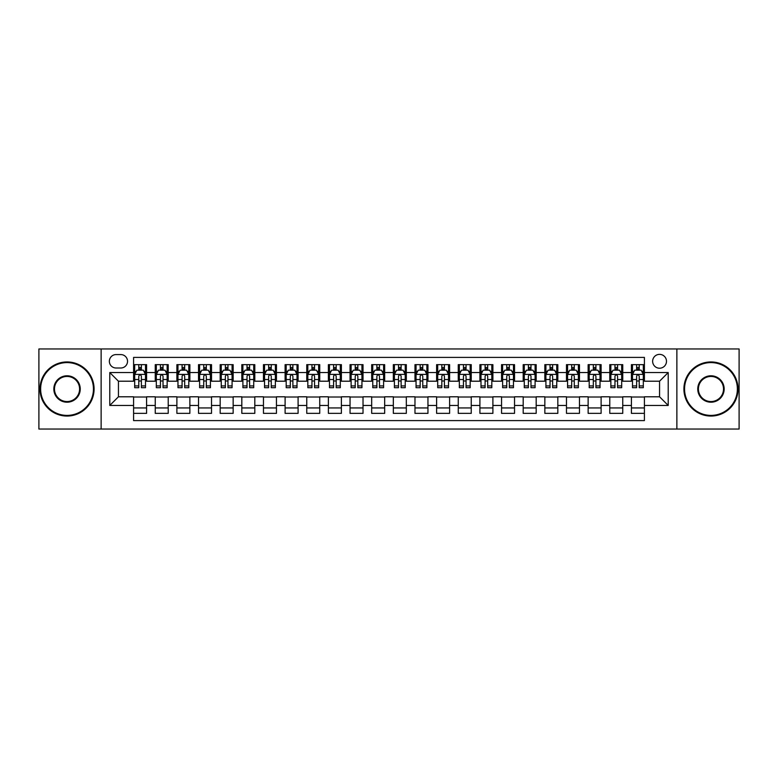 <?xml version="1.0" encoding="UTF-8"?>
<svg xmlns="http://www.w3.org/2000/svg" width="778" height="778" viewBox="0 0 778 778"><rect width="100%" height="100%" fill="white"/><g stroke="black" fill="none" stroke-linecap="round" stroke-linejoin="round"><path stroke-width="1.17" d="M659.559 354.369A6.924 6.924 0 0 0 652.635 361.293A6.924 6.924 0 0 0 659.559 368.218A6.924 6.924 0 0 0 666.483 361.293A6.924 6.924 0 0 0 659.559 354.369M676.87 429.038L739.1 429.038L739.1 348.962L676.87 348.962L676.87 429.038L101.13 429.038L101.13 348.962L38.9 348.962L38.9 429.038L101.13 429.038M644.408 364.649L631.415 364.649L631.415 372.555L622.76 372.555L622.76 381.21L631.415 381.21L631.415 372.555M622.76 372.555L622.76 364.649L609.777 364.649L609.777 372.555L601.112 372.555L601.112 381.21L609.777 381.21L609.777 372.555M601.112 372.555L601.112 364.649L588.129 364.649L588.129 372.555L579.474 372.555L579.474 381.21L588.129 381.21L588.129 372.555M579.474 372.555L579.474 364.649L566.481 364.649L566.481 372.555L557.826 372.555L557.826 381.21L566.481 381.21L566.481 372.555M557.826 372.555L557.826 364.649L544.843 364.649L544.843 372.555L536.178 372.555L536.178 381.21L544.843 381.21L544.843 372.555M536.178 372.555L536.178 364.649L523.195 364.649L523.195 372.555L514.54 372.555L514.54 381.21L523.195 381.21L523.195 372.555M514.54 372.555L514.54 364.649L501.547 364.649L501.547 372.555L492.892 372.555L492.892 381.21L501.547 381.21L501.547 372.555M492.892 372.555L492.892 364.649L479.909 364.649L479.909 372.555L471.244 372.555L471.244 381.21L479.909 381.21L479.909 372.555M471.244 372.555L471.244 364.649L458.261 364.649L458.261 372.555L449.606 372.555L449.606 381.21L458.261 381.21L458.261 372.555M449.606 372.555L449.606 364.649L436.614 364.649L436.614 372.555L427.958 372.555L427.958 381.21L436.614 381.21L436.614 372.555M427.958 372.555L427.958 364.649L414.975 364.649L414.975 372.555L406.32 372.555L406.32 381.21L414.975 381.21L414.975 372.555M406.32 372.555L406.32 364.649L393.328 364.649L393.328 372.555L384.672 372.555L384.672 381.21L393.328 381.21L393.328 372.555M384.672 372.555L384.672 364.649L371.68 364.649L371.68 372.555L363.025 372.555L363.025 381.21L371.68 381.21L371.68 372.555M363.025 372.555L363.025 364.649L350.042 364.649L350.042 372.555L341.386 372.555L341.386 381.21L350.042 381.21L350.042 372.555M341.386 372.555L341.386 364.649L328.394 364.649L328.394 372.555L319.739 372.555L319.739 381.21L328.394 381.21L328.394 372.555M319.739 372.555L319.739 364.649L306.756 364.649L306.756 372.555L298.091 372.555L298.091 381.21L306.756 381.21L306.756 372.555M298.091 372.555L298.091 364.649L285.108 364.649L285.108 372.555L276.453 372.555L276.453 381.21L285.108 381.21L285.108 372.555M276.453 372.555L276.453 364.649L263.46 364.649L263.46 372.555L254.805 372.555L254.805 381.21L263.46 381.21L263.46 372.555M254.805 372.555L254.805 364.649L241.822 364.649L241.822 372.555L233.157 372.555L233.157 381.21L241.822 381.21L241.822 372.555M233.157 372.555L233.157 364.649L220.174 364.649L220.174 372.555L211.519 372.555L211.519 381.21L220.174 381.21L220.174 372.555M211.519 372.555L211.519 364.649L198.526 364.649L198.526 372.555L189.871 372.555L189.871 381.21L198.526 381.21L198.526 372.555M189.871 372.555L189.871 364.649L176.888 364.649L176.888 372.555L168.223 372.555L168.223 381.21L176.888 381.21L176.888 372.555M168.223 372.555L168.223 364.649L155.24 364.649L155.24 381.21L146.585 381.21L146.585 364.649L133.592 364.649M133.592 413.351L146.585 413.351L146.585 396.79L155.24 396.79L155.24 413.351L168.223 413.351L168.223 396.79L176.888 396.79L176.888 405.445L168.223 405.445M176.888 405.445L176.888 413.351L189.871 413.351L189.871 396.79L198.526 396.79L198.526 405.445L189.871 405.445M198.526 405.445L198.526 413.351L211.519 413.351L211.519 396.79L220.174 396.79L220.174 405.445L211.519 405.445M220.174 405.445L220.174 413.351L233.157 413.351L233.157 396.79L241.822 396.79L241.822 405.445L233.157 405.445M241.822 405.445L241.822 413.351L254.805 413.351L254.805 396.79L263.46 396.79L263.46 405.445L254.805 405.445M263.46 405.445L263.46 413.351L276.453 413.351L276.453 396.79L285.108 396.79L285.108 405.445L276.453 405.445M285.108 405.445L285.108 413.351L298.091 413.351L298.091 396.79L306.756 396.79L306.756 405.445L298.091 405.445M306.756 405.445L306.756 413.351L319.739 413.351L319.739 396.79L328.394 396.79L328.394 405.445L319.739 405.445M328.394 405.445L328.394 413.351L341.386 413.351L341.386 396.79L350.042 396.79L350.042 405.445L341.386 405.445M350.042 405.445L350.042 413.351L363.025 413.351L363.025 396.79L371.68 396.79L371.68 405.445L363.025 405.445M371.68 405.445L371.68 413.351L384.672 413.351L384.672 396.79L393.328 396.79L393.328 405.445L384.672 405.445M393.328 405.445L393.328 413.351L406.32 413.351L406.32 396.79L414.975 396.79L414.975 405.445L406.32 405.445M414.975 405.445L414.975 413.351L427.958 413.351L427.958 396.79L436.614 396.79L436.614 405.445L427.958 405.445M436.614 405.445L436.614 413.351L449.606 413.351L449.606 396.79L458.261 396.79L458.261 405.445L449.606 405.445M458.261 405.445L458.261 413.351L471.244 413.351L471.244 396.79L479.909 396.79L479.909 405.445L471.244 405.445M479.909 405.445L479.909 413.351L492.892 413.351L492.892 396.79L501.547 396.79L501.547 405.445L492.892 405.445M501.547 405.445L501.547 413.351L514.54 413.351L514.54 396.79L523.195 396.79L523.195 405.445L514.54 405.445M523.195 405.445L523.195 413.351L536.178 413.351L536.178 396.79L544.843 396.79L544.843 405.445L536.178 405.445M544.843 405.445L544.843 413.351L557.826 413.351L557.826 396.79L566.481 396.79L566.481 405.445L557.826 405.445M566.481 405.445L566.481 413.351L579.474 413.351L579.474 396.79L588.129 396.79L588.129 405.445L579.474 405.445M588.129 405.445L588.129 413.351L601.112 413.351L601.112 396.79L609.777 396.79L609.777 405.445L601.112 405.445M609.777 405.445L609.777 413.351L622.76 413.351L622.76 396.79L631.415 396.79L631.415 405.445L622.76 405.445M116.058 368.004L120.823 368.004A6.71 6.71 0 0 0 127.534 361.293A6.71 6.71 0 0 0 120.823 354.583L116.058 354.583A6.71 6.71 0 0 0 109.358 361.293A6.71 6.71 0 0 0 116.058 368.004M676.87 348.962L101.13 348.962M644.408 372.555L644.408 357.403L133.592 357.403L133.592 381.21L118.441 381.21L118.441 396.79L133.592 396.79L133.592 420.597L644.408 420.597L644.408 396.79L659.559 396.79L659.559 381.21L644.408 381.21L644.408 372.555L668.214 372.555L668.214 405.445L644.408 405.445M133.592 405.445L109.786 405.445L109.786 372.555L133.592 372.555M631.415 405.445L631.415 413.351L644.408 413.351M133.592 370.065L134.682 370.065M138.785 370.065L141.382 370.065M145.496 370.065L146.585 370.065M133.592 380.996L134.682 380.996M138.785 380.996L141.382 380.996M145.496 380.996L146.585 380.996M133.592 397.004L146.585 397.004M133.592 407.935L146.585 407.935M155.24 380.996L156.32 380.996M160.433 380.996L163.03 380.996M167.144 380.996L168.223 380.996M155.24 370.065L156.32 370.065M160.433 370.065L163.03 370.065M167.144 370.065L168.223 370.065M155.24 397.004L168.223 397.004M155.24 407.935L168.223 407.935M176.888 397.004L189.871 397.004M176.888 407.935L189.871 407.935M176.888 370.065L177.968 370.065M182.081 370.065L184.678 370.065M188.791 370.065L189.871 370.065M176.888 380.996L177.968 380.996M182.081 380.996L184.678 380.996M188.791 380.996L189.871 380.996M198.526 397.004L211.519 397.004M198.526 407.935L211.519 407.935M198.526 370.065L199.615 370.065M203.719 370.065L206.316 370.065M210.43 370.065L211.519 370.065M198.526 380.996L199.615 380.996M203.719 380.996L206.316 380.996M210.43 380.996L211.519 380.996M220.174 397.004L233.157 397.004M220.174 407.935L233.157 407.935M220.174 370.065L221.253 370.065M225.367 370.065L227.964 370.065M232.077 370.065L233.157 370.065M220.174 380.996L221.253 380.996M225.367 380.996L227.964 380.996M232.077 380.996L233.157 380.996M241.822 397.004L254.805 397.004M241.822 407.935L254.805 407.935M241.822 370.065L242.901 370.065M247.015 370.065L249.612 370.065M253.725 370.065L254.805 370.065M241.822 380.996L242.901 380.996M247.015 380.996L249.612 380.996M253.725 380.996L254.805 380.996M263.46 397.004L276.453 397.004M263.46 407.935L276.453 407.935M263.46 370.065L264.539 370.065M268.653 370.065L271.25 370.065M275.363 370.065L276.453 370.065M263.46 380.996L264.539 380.996M268.653 380.996L271.25 380.996M275.363 380.996L276.453 380.996M285.108 397.004L298.091 397.004M285.108 407.935L298.091 407.935M285.108 370.065L286.187 370.065M290.301 370.065L292.898 370.065M297.011 370.065L298.091 370.065M285.108 380.996L286.187 380.996M290.301 380.996L292.898 380.996M297.011 380.996L298.091 380.996M306.756 397.004L319.739 397.004M306.756 407.935L319.739 407.935M306.756 370.065L307.835 370.065M311.949 370.065L314.545 370.065M318.659 370.065L319.739 370.065M306.756 380.996L307.835 380.996M311.949 380.996L314.545 380.996M318.659 380.996L319.739 380.996M328.394 397.004L341.386 397.004M328.394 407.935L341.386 407.935M328.394 370.065L329.473 370.065M333.587 370.065L336.184 370.065M340.297 370.065L341.386 370.065M328.394 380.996L329.473 380.996M333.587 380.996L336.184 380.996M340.297 380.996L341.386 380.996M350.042 397.004L363.025 397.004M350.042 407.935L363.025 407.935M350.042 370.065L351.121 370.065M355.235 370.065L357.831 370.065M361.945 370.065L363.025 370.065M350.042 380.996L351.121 380.996M355.235 380.996L357.831 380.996M361.945 380.996L363.025 380.996M371.68 397.004L384.672 397.004M371.68 407.935L384.672 407.935M371.68 370.065L372.769 370.065M376.883 370.065L379.479 370.065M383.593 370.065L384.672 370.065M371.68 380.996L372.769 380.996M376.883 380.996L379.479 380.996M383.593 380.996L384.672 380.996M393.328 397.004L406.32 397.004M393.328 407.935L406.32 407.935M393.328 370.065L394.407 370.065M398.521 370.065L401.117 370.065M405.231 370.065L406.32 370.065M393.328 380.996L394.407 380.996M398.521 380.996L401.117 380.996M405.231 380.996L406.32 380.996M414.975 397.004L427.958 397.004M414.975 407.935L427.958 407.935M414.975 370.065L416.055 370.065M420.169 370.065L422.765 370.065M426.879 370.065L427.958 370.065M414.975 380.996L416.055 380.996M420.169 380.996L422.765 380.996M426.879 380.996L427.958 380.996M436.614 397.004L449.606 397.004M436.614 407.935L449.606 407.935M436.614 370.065L437.703 370.065M441.816 370.065L444.413 370.065M448.527 370.065L449.606 370.065M436.614 380.996L437.703 380.996M441.816 380.996L444.413 380.996M448.527 380.996L449.606 380.996M458.261 397.004L471.244 397.004M458.261 407.935L471.244 407.935M458.261 370.065L459.341 370.065M463.455 370.065L466.051 370.065M470.165 370.065L471.244 370.065M458.261 380.996L459.341 380.996M463.455 380.996L466.051 380.996M470.165 380.996L471.244 380.996M479.909 397.004L492.892 397.004M479.909 407.935L492.892 407.935M479.909 370.065L480.989 370.065M485.102 370.065L487.699 370.065M491.813 370.065L492.892 370.065M479.909 380.996L480.989 380.996M485.102 380.996L487.699 380.996M491.813 380.996L492.892 380.996M501.547 397.004L514.54 397.004M501.547 407.935L514.54 407.935M501.547 370.065L502.637 370.065M506.75 370.065L509.347 370.065M513.461 370.065L514.54 370.065M501.547 380.996L502.637 380.996M506.75 380.996L509.347 380.996M513.461 380.996L514.54 380.996M523.195 397.004L536.178 397.004M523.195 407.935L536.178 407.935M523.195 370.065L524.275 370.065M528.388 370.065L530.985 370.065M535.099 370.065L536.178 370.065M523.195 380.996L524.275 380.996M528.388 380.996L530.985 380.996M535.099 380.996L536.178 380.996M544.843 397.004L557.826 397.004M544.843 407.935L557.826 407.935M544.843 370.065L545.923 370.065M550.036 370.065L552.633 370.065M556.747 370.065L557.826 370.065M544.843 380.996L545.923 380.996M550.036 380.996L552.633 380.996M556.747 380.996L557.826 380.996M566.481 397.004L579.474 397.004M566.481 407.935L579.474 407.935M566.481 370.065L567.57 370.065M571.684 370.065L574.281 370.065M578.385 370.065L579.474 370.065M566.481 380.996L567.57 380.996M571.684 380.996L574.281 380.996M578.385 380.996L579.474 380.996M588.129 397.004L601.112 397.004M588.129 407.935L601.112 407.935M588.129 370.065L589.209 370.065M593.322 370.065L595.919 370.065M600.033 370.065L601.112 370.065M588.129 380.996L589.209 380.996M593.322 380.996L595.919 380.996M600.033 380.996L601.112 380.996M609.777 397.004L622.76 397.004M609.777 407.935L622.76 407.935M609.777 370.065L610.856 370.065M614.97 370.065L617.567 370.065M621.68 370.065L622.76 370.065M609.777 380.996L610.856 380.996M614.97 380.996L617.567 380.996M621.68 380.996L622.76 380.996M631.415 397.004L644.408 397.004M631.415 407.935L644.408 407.935M631.415 370.065L632.504 370.065M636.618 370.065L639.215 370.065M643.318 370.065L644.408 370.065M631.415 380.996L632.504 380.996M636.618 380.996L639.215 380.996M643.318 380.996L644.408 380.996M118.441 381.21L109.786 372.555M118.441 396.79L109.786 405.445M668.214 372.555L659.559 381.21M668.214 405.445L659.559 396.79M141.382 367.459L138.785 367.459M145.496 385.937L141.382 385.937L141.382 387.697L145.496 387.697L145.496 374.5L143.337 370.172L136.84 370.172L134.682 374.5L134.682 387.697L138.785 387.697L138.785 385.937L134.682 385.937M134.682 374.5L134.682 364.649M145.496 374.5L145.496 364.649M138.785 370.172L138.785 364.649M141.382 364.649L141.382 370.172M141.382 385.937L141.382 376.124C140.526 374.451 139.661 374.451 138.785 376.124L138.785 385.937M67.034 362.597A26.403 26.403 0 0 0 40.631 389A26.403 26.403 0 0 0 67.034 415.403A26.403 26.403 0 0 0 93.448 389A26.403 26.403 0 0 0 67.034 362.597M67.034 416.055A27.055 27.055 0 0 1 39.979 389A27.055 27.055 0 0 1 67.034 361.945A27.055 27.055 0 0 1 94.089 389A27.055 27.055 0 0 1 67.034 416.055M67.034 375.793A13.207 13.207 0 0 1 80.241 389A13.207 13.207 0 0 1 67.034 402.207A13.207 13.207 0 0 1 53.838 389A13.207 13.207 0 0 1 67.034 375.793M67.034 401.555A12.555 12.555 0 0 0 79.589 389A12.555 12.555 0 0 0 67.034 376.445A12.555 12.555 0 0 0 54.479 389A12.555 12.555 0 0 0 67.034 401.555M710.966 362.597A26.403 26.403 0 0 0 684.552 389A26.403 26.403 0 0 0 710.966 415.403A26.403 26.403 0 0 0 737.369 389A26.403 26.403 0 0 0 710.966 362.597M710.966 416.055A27.055 27.055 0 0 1 683.911 389A27.055 27.055 0 0 1 710.966 361.945A27.055 27.055 0 0 1 738.021 389A27.055 27.055 0 0 1 710.966 416.055M710.966 375.793A13.207 13.207 0 0 1 724.162 389A13.207 13.207 0 0 1 710.966 402.207A13.207 13.207 0 0 1 697.759 389A13.207 13.207 0 0 1 710.966 375.793M710.966 401.555A12.555 12.555 0 0 0 723.521 389A12.555 12.555 0 0 0 710.966 376.445A12.555 12.555 0 0 0 698.411 389A12.555 12.555 0 0 0 710.966 401.555M163.03 367.459L160.433 367.459M167.144 385.937L163.03 385.937L163.03 387.697L167.144 387.697L167.144 374.5L164.975 370.172L158.488 370.172L156.32 374.5L156.32 387.697L160.433 387.697L160.433 385.937L156.32 385.937M156.32 374.5L156.32 364.649M167.144 374.5L167.144 364.649M160.433 370.172L160.433 364.649M163.03 364.649L163.03 370.172M163.03 385.937L163.03 376.124C162.164 374.451 161.299 374.451 160.433 376.124L160.433 385.937M184.678 367.459L182.081 367.459M188.791 385.937L184.678 385.937L184.678 387.697L188.791 387.697L188.791 374.5L186.623 370.172L180.126 370.172L177.968 374.5L177.968 387.697L182.081 387.697L182.081 385.937L177.968 385.937M177.968 374.5L177.968 364.649M188.791 374.5L188.791 364.649M182.081 370.172L182.081 364.649M184.678 364.649L184.678 370.172M184.678 385.937L184.678 376.124C183.812 374.451 182.947 374.451 182.081 376.124L182.081 385.937M206.316 367.459L203.719 367.459M210.43 385.937L206.316 385.937L206.316 387.697L210.43 387.697L210.43 374.5L208.271 370.172L201.774 370.172L199.615 374.5L199.615 387.697L203.719 387.697L203.719 385.937L199.615 385.937M199.615 374.5L199.615 364.649M210.43 374.5L210.43 364.649M203.719 370.172L203.719 364.649M206.316 364.649L206.316 370.172M206.316 385.937L206.316 376.124C205.46 374.451 204.595 374.451 203.719 376.124L203.719 385.937M227.964 367.459L225.367 367.459M232.077 385.937L227.964 385.937L227.964 387.697L232.077 387.697L232.077 374.5L229.909 370.172L223.422 370.172L221.253 374.5L221.253 387.697L225.367 387.697L225.367 385.937L221.253 385.937M221.253 374.5L221.253 364.649M232.077 374.5L232.077 364.649M225.367 370.172L225.367 364.649M227.964 364.649L227.964 370.172M227.964 385.937L227.964 376.124C227.098 374.451 226.233 374.451 225.367 376.124L225.367 385.937M249.612 367.459L247.015 367.459M253.725 385.937L249.612 385.937L249.612 387.697L253.725 387.697L253.725 374.5L251.557 370.172L245.06 370.172L242.901 374.5L242.901 387.697L247.015 387.697L247.015 385.937L242.901 385.937M242.901 374.5L242.901 364.649M253.725 374.5L253.725 364.649M247.015 370.172L247.015 364.649M249.612 364.649L249.612 370.172M249.612 385.937L249.612 376.124C248.746 374.451 247.881 374.451 247.015 376.124L247.015 385.937M271.25 367.459L268.653 367.459M275.363 385.937L271.25 385.937L271.25 387.697L275.363 387.697L275.363 374.5L273.204 370.172L266.708 370.172L264.539 374.5L264.539 387.697L268.653 387.697L268.653 385.937L264.539 385.937M264.539 374.5L264.539 364.649M275.363 374.5L275.363 364.649M268.653 370.172L268.653 364.649M271.25 364.649L271.25 370.172M271.25 385.937L271.25 376.124C270.394 374.451 269.519 374.451 268.653 376.124L268.653 385.937M292.898 367.459L290.301 367.459M297.011 385.937L292.898 385.937L292.898 387.697L297.011 387.697L297.011 374.5L294.843 370.172L288.356 370.172L286.187 374.5L286.187 387.697L290.301 387.697L290.301 385.937L286.187 385.937M286.187 374.5L286.187 364.649M297.011 374.5L297.011 364.649M290.301 370.172L290.301 364.649M292.898 364.649L292.898 370.172M292.898 385.937L292.898 376.124C292.032 374.451 291.166 374.451 290.301 376.124L290.301 385.937M314.545 367.459L311.949 367.459M318.659 385.937L314.545 385.937L314.545 387.697L318.659 387.697L318.659 374.5L316.49 370.172L309.994 370.172L307.835 374.5L307.835 387.697L311.949 387.697L311.949 385.937L307.835 385.937M307.835 374.5L307.835 364.649M318.659 374.5L318.659 364.649M311.949 370.172L311.949 364.649M314.545 364.649L314.545 370.172M314.545 385.937L314.545 376.124C313.68 374.451 312.814 374.451 311.949 376.124L311.949 385.937M336.184 367.459L333.587 367.459M340.297 385.937L336.184 385.937L336.184 387.697L340.297 387.697L340.297 374.5L338.138 370.172L331.642 370.172L329.473 374.5L329.473 387.697L333.587 387.697L333.587 385.937L329.473 385.937M329.473 374.5L329.473 364.649M340.297 374.5L340.297 364.649M333.587 370.172L333.587 364.649M336.184 364.649L336.184 370.172M336.184 385.937L336.184 376.124C335.318 374.451 334.452 374.451 333.587 376.124L333.587 385.937M357.831 367.459L355.235 367.459M361.945 385.937L357.831 385.937L357.831 387.697L361.945 387.697L361.945 374.5L359.776 370.172L353.29 370.172L351.121 374.5L351.121 387.697L355.235 387.697L355.235 385.937L351.121 385.937M351.121 374.5L351.121 364.649M361.945 374.5L361.945 364.649M355.235 370.172L355.235 364.649M357.831 364.649L357.831 370.172M357.831 385.937L357.831 376.124C356.966 374.451 356.1 374.451 355.235 376.124L355.235 385.937M379.479 367.459L376.883 367.459M383.593 385.937L379.479 385.937L379.479 387.697L383.593 387.697L383.593 374.5L381.424 370.172L374.928 370.172L372.769 374.5L372.769 387.697L376.883 387.697L376.883 385.937L372.769 385.937M372.769 374.5L372.769 364.649M383.593 374.5L383.593 364.649M376.883 370.172L376.883 364.649M379.479 364.649L379.479 370.172M379.479 385.937L379.479 376.124C378.614 374.451 377.748 374.451 376.883 376.124L376.883 385.937M401.117 367.459L398.521 367.459M405.231 385.937L401.117 385.937L401.117 387.697L405.231 387.697L405.231 374.5L403.072 370.172L396.576 370.172L394.407 374.5L394.407 387.697L398.521 387.697L398.521 385.937L394.407 385.937M394.407 374.5L394.407 364.649M405.231 374.5L405.231 364.649M398.521 370.172L398.521 364.649M401.117 364.649L401.117 370.172M401.117 385.937L401.117 376.124C400.252 374.451 399.386 374.451 398.521 376.124L398.521 385.937M422.765 367.459L420.169 367.459M426.879 385.937L422.765 385.937L422.765 387.697L426.879 387.697L426.879 374.5L424.71 370.172L418.224 370.172L416.055 374.5L416.055 387.697L420.169 387.697L420.169 385.937L416.055 385.937M416.055 374.5L416.055 364.649M426.879 374.5L426.879 364.649M420.169 370.172L420.169 364.649M422.765 364.649L422.765 370.172M422.765 385.937L422.765 376.124C421.9 374.451 421.034 374.451 420.169 376.124L420.169 385.937M444.413 367.459L441.816 367.459M448.527 385.937L444.413 385.937L444.413 387.697L448.527 387.697L448.527 374.5L446.358 370.172L439.862 370.172L437.703 374.5L437.703 387.697L441.816 387.697L441.816 385.937L437.703 385.937M437.703 374.5L437.703 364.649M448.527 374.5L448.527 364.649M441.816 370.172L441.816 364.649M444.413 364.649L444.413 370.172M444.413 385.937L444.413 376.124C443.548 374.451 442.682 374.451 441.816 376.124L441.816 385.937M466.051 367.459L463.455 367.459M470.165 385.937L466.051 385.937L466.051 387.697L470.165 387.697L470.165 374.5L468.006 370.172L461.51 370.172L459.341 374.5L459.341 387.697L463.455 387.697L463.455 385.937L459.341 385.937M459.341 374.5L459.341 364.649M470.165 374.5L470.165 364.649M463.455 370.172L463.455 364.649M466.051 364.649L466.051 370.172M466.051 385.937L466.051 376.124C465.186 374.451 464.32 374.451 463.455 376.124L463.455 385.937M487.699 367.459L485.102 367.459M491.813 385.937L487.699 385.937L487.699 387.697L491.813 387.697L491.813 374.5L489.644 370.172L483.157 370.172L480.989 374.5L480.989 387.697L485.102 387.697L485.102 385.937L480.989 385.937M480.989 374.5L480.989 364.649M491.813 374.5L491.813 364.649M485.102 370.172L485.102 364.649M487.699 364.649L487.699 370.172M487.699 385.937L487.699 376.124C486.834 374.451 485.968 374.451 485.102 376.124L485.102 385.937M509.347 367.459L506.75 367.459M513.461 385.937L509.347 385.937L509.347 387.697L513.461 387.697L513.461 374.5L511.292 370.172L504.796 370.172L502.637 374.5L502.637 387.697L506.75 387.697L506.75 385.937L502.637 385.937M502.637 374.5L502.637 364.649M513.461 374.5L513.461 364.649M506.75 370.172L506.75 364.649M509.347 364.649L509.347 370.172M509.347 385.937L509.347 376.124C508.481 374.451 507.616 374.451 506.75 376.124L506.75 385.937M530.985 367.459L528.388 367.459M535.099 385.937L530.985 385.937L530.985 387.697L535.099 387.697L535.099 374.5L532.94 370.172L526.443 370.172L524.275 374.5L524.275 387.697L528.388 387.697L528.388 385.937L524.275 385.937M524.275 374.5L524.275 364.649M535.099 374.5L535.099 364.649M528.388 370.172L528.388 364.649M530.985 364.649L530.985 370.172M530.985 385.937L530.985 376.124C530.119 374.451 529.254 374.451 528.388 376.124L528.388 385.937M552.633 367.459L550.036 367.459M556.747 385.937L552.633 385.937L552.633 387.697L556.747 387.697L556.747 374.5L554.578 370.172L548.091 370.172L545.923 374.5L545.923 387.697L550.036 387.697L550.036 385.937L545.923 385.937M545.923 374.5L545.923 364.649M556.747 374.5L556.747 364.649M550.036 370.172L550.036 364.649M552.633 364.649L552.633 370.172M552.633 385.937L552.633 376.124C551.767 374.451 550.902 374.451 550.036 376.124L550.036 385.937M574.281 367.459L571.684 367.459M578.385 385.937L574.281 385.937L574.281 387.697L578.385 387.697L578.385 374.5L576.226 370.172L569.729 370.172L567.57 374.5L567.57 387.697L571.684 387.697L571.684 385.937L567.57 385.937M567.57 374.5L567.57 364.649M578.385 374.5L578.385 364.649M571.684 370.172L571.684 364.649M574.281 364.649L574.281 370.172M574.281 385.937L574.281 376.124C573.415 374.451 572.55 374.451 571.684 376.124L571.684 385.937M595.919 367.459L593.322 367.459M600.033 385.937L595.919 385.937L595.919 387.697L600.033 387.697L600.033 374.5L597.874 370.172L591.377 370.172L589.209 374.5L589.209 387.697L593.322 387.697L593.322 385.937L589.209 385.937M589.209 374.5L589.209 364.649M600.033 374.5L600.033 364.649M593.322 370.172L593.322 364.649M595.919 364.649L595.919 370.172M595.919 385.937L595.919 376.124C595.053 374.451 594.188 374.451 593.322 376.124L593.322 385.937M617.567 367.459L614.97 367.459M621.68 385.937L617.567 385.937L617.567 387.697L621.68 387.697L621.68 374.5L619.512 370.172L613.025 370.172L610.856 374.5L610.856 387.697L614.97 387.697L614.97 385.937L610.856 385.937M610.856 374.5L610.856 364.649M621.68 374.5L621.68 364.649M614.97 370.172L614.97 364.649M617.567 364.649L617.567 370.172M617.567 385.937L617.567 376.124C616.701 374.451 615.836 374.451 614.97 376.124L614.97 385.937M639.215 367.459L636.618 367.459M643.318 385.937L639.215 385.937L639.215 387.697L643.318 387.697L643.318 374.5L641.16 370.172L634.663 370.172L632.504 374.5L632.504 387.697L636.618 387.697L636.618 385.937L632.504 385.937M632.504 374.5L632.504 364.649M643.318 374.5L643.318 364.649M636.618 370.172L636.618 364.649M639.215 364.649L639.215 370.172M639.215 385.937L639.215 376.124C638.349 374.451 637.483 374.451 636.618 376.124L636.618 385.937M155.24 405.445L146.585 405.445M155.24 372.555L146.585 372.555M145.447 374.393L134.73 374.393M134.682 371.359L136.247 371.359M143.93 371.359L145.496 371.359M138.785 379.518L134.682 379.518M145.496 379.518L141.382 379.518M141.382 368.84L138.785 368.84M167.085 374.393L156.378 374.393M156.32 371.359L157.895 371.359M165.578 371.359L167.144 371.359M160.433 379.518L156.32 379.518M167.144 379.518L163.03 379.518M163.03 368.84L160.433 368.84M188.733 374.393L178.016 374.393M177.968 371.359L179.533 371.359M187.216 371.359L188.791 371.359M182.081 379.518L177.968 379.518M188.791 379.518L184.678 379.518M184.678 368.84L182.081 368.84M210.381 374.393L199.664 374.393M199.615 371.359L201.181 371.359M208.864 371.359L210.43 371.359M203.719 379.518L199.615 379.518M210.43 379.518L206.316 379.518M206.316 368.84L203.719 368.84M232.019 374.393L221.312 374.393M221.253 371.359L222.819 371.359M230.512 371.359L232.077 371.359M225.367 379.518L221.253 379.518M232.077 379.518L227.964 379.518M227.964 368.84L225.367 368.84M253.667 374.393L242.95 374.393M242.901 371.359L244.467 371.359M252.15 371.359L253.725 371.359M247.015 379.518L242.901 379.518M253.725 379.518L249.612 379.518M249.612 368.84L247.015 368.84M275.315 374.393L264.598 374.393M264.539 371.359L266.115 371.359M273.798 371.359L275.363 371.359M268.653 379.518L264.539 379.518M275.363 379.518L271.25 379.518M271.25 368.84L268.653 368.84M296.953 374.393L286.246 374.393M286.187 371.359L287.753 371.359M295.446 371.359L297.011 371.359M290.301 379.518L286.187 379.518M297.011 379.518L292.898 379.518M292.898 368.84L290.301 368.84M318.601 374.393L307.884 374.393M307.835 371.359L309.401 371.359M317.084 371.359L318.659 371.359M311.949 379.518L307.835 379.518M318.659 379.518L314.545 379.518M314.545 368.84L311.949 368.84M340.249 374.393L329.532 374.393M329.473 371.359L331.049 371.359M338.731 371.359L340.297 371.359M333.587 379.518L329.473 379.518M340.297 379.518L336.184 379.518M336.184 368.84L333.587 368.84M361.887 374.393L351.179 374.393M351.121 371.359L352.687 371.359M360.379 371.359L361.945 371.359M355.235 379.518L351.121 379.518M361.945 379.518L357.831 379.518M357.831 368.84L355.235 368.84M383.535 374.393L372.818 374.393M372.769 371.359L374.335 371.359M382.017 371.359L383.593 371.359M376.883 379.518L372.769 379.518M383.593 379.518L379.479 379.518M379.479 368.84L376.883 368.84M405.182 374.393L394.465 374.393M394.407 371.359L395.983 371.359M403.665 371.359L405.231 371.359M398.521 379.518L394.407 379.518M405.231 379.518L401.117 379.518M401.117 368.84L398.521 368.84M426.821 374.393L416.113 374.393M416.055 371.359L417.621 371.359M425.313 371.359L426.879 371.359M420.169 379.518L416.055 379.518M426.879 379.518L422.765 379.518M422.765 368.84L420.169 368.84M448.468 374.393L437.751 374.393M437.703 371.359L439.269 371.359M446.951 371.359L448.527 371.359M441.816 379.518L437.703 379.518M448.527 379.518L444.413 379.518M444.413 368.84L441.816 368.84M470.116 374.393L459.399 374.393M459.341 371.359L460.916 371.359M468.599 371.359L470.165 371.359M463.455 379.518L459.341 379.518M470.165 379.518L466.051 379.518M466.051 368.84L463.455 368.84M491.754 374.393L481.047 374.393M480.989 371.359L482.555 371.359M490.247 371.359L491.813 371.359M485.102 379.518L480.989 379.518M491.813 379.518L487.699 379.518M487.699 368.84L485.102 368.84M513.402 374.393L502.685 374.393M502.637 371.359L504.202 371.359M511.885 371.359L513.461 371.359M506.75 379.518L502.637 379.518M513.461 379.518L509.347 379.518M509.347 368.84L506.75 368.84M535.05 374.393L524.333 374.393M524.275 371.359L525.85 371.359M533.533 371.359L535.099 371.359M528.388 379.518L524.275 379.518M535.099 379.518L530.985 379.518M530.985 368.84L528.388 368.84M556.688 374.393L545.981 374.393M545.923 371.359L547.488 371.359M555.181 371.359L556.747 371.359M550.036 379.518L545.923 379.518M556.747 379.518L552.633 379.518M552.633 368.84L550.036 368.84M578.336 374.393L567.619 374.393M567.57 371.359L569.136 371.359M576.819 371.359L578.385 371.359M571.684 379.518L567.57 379.518M578.385 379.518L574.281 379.518M574.281 368.84L571.684 368.84M599.984 374.393L589.267 374.393M589.209 371.359L590.784 371.359M598.467 371.359L600.033 371.359M593.322 379.518L589.209 379.518M600.033 379.518L595.919 379.518M595.919 368.84L593.322 368.84M621.622 374.393L610.915 374.393M610.856 371.359L612.422 371.359M620.105 371.359L621.68 371.359M614.97 379.518L610.856 379.518M621.68 379.518L617.567 379.518M617.567 368.84L614.97 368.84M643.27 374.393L632.553 374.393M632.504 371.359L634.07 371.359M641.753 371.359L643.318 371.359M636.618 379.518L632.504 379.518M643.318 379.518L639.215 379.518M639.215 368.84L636.618 368.84"/></g></svg>
